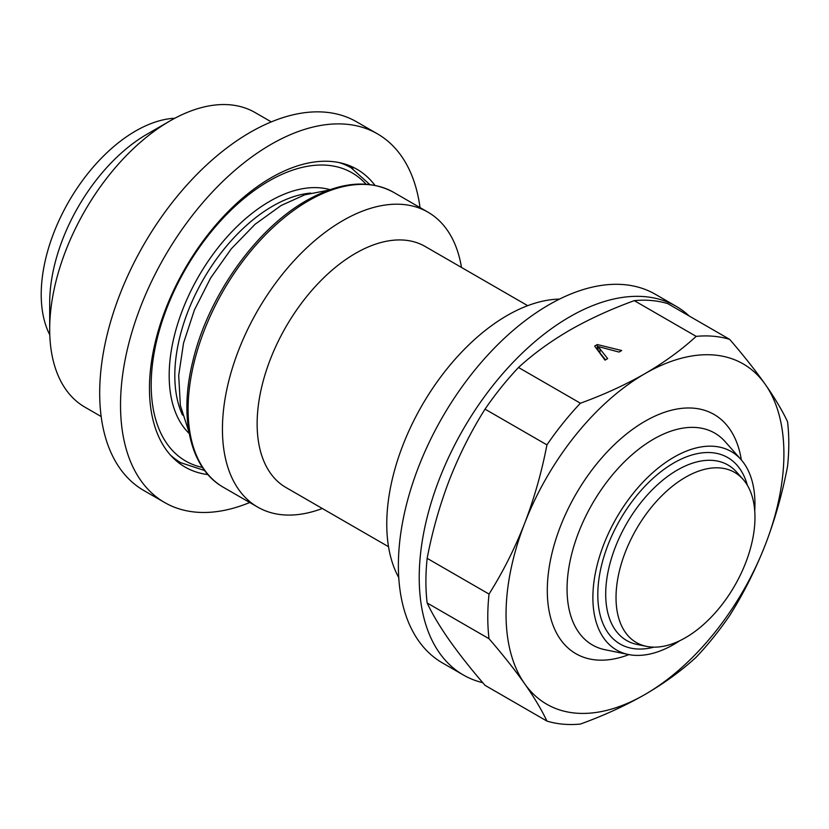 <?xml version="1.0" encoding="UTF-8"?>
<svg xmlns="http://www.w3.org/2000/svg" width="829" height="829" viewBox="0 0 829 829"><rect width="100%" height="100%" fill="white"/><g stroke="black" fill="none" stroke-linecap="round" stroke-linejoin="round"><path stroke-width="1.24" d="M170.277 454.893A170.277 98.309 -60 0 0 180.826 462.727L177.852 461.007A170.277 98.309 -60 0 1 173.282 458.074M101.169 416.541L84.921 407.163A170.111 98.216 -60 0 1 49.688 329.289A170.111 98.216 -60 0 1 169.976 120.941L169.976 120.941A170.111 98.216 -60 0 1 255.031 112.516L271.28 121.894M177.302 460.686A24.559 14.176 -60 0 1 177.292 460.706A24.559 14.176 -60 0 1 177.095 461.515M49.688 329.289L49.688 302.927A137.821 79.574 -60 0 1 147.147 134.122L169.976 120.941L147.147 134.122M374.957 185.364A171.914 99.252 120 0 0 356.988 169.292A171.914 99.252 120 0 0 155.292 342.066A171.914 99.252 120 0 0 185.074 467.059A171.914 99.252 120 0 0 207.965 474.592M49.792 334.885A133.438 77.045 -60 0 1 135.573 131.023A133.438 77.045 -60 0 1 174.867 118.236M249.747 502.509A212.846 122.889 -60 0 1 164.608 502.509L143.769 490.478A212.846 122.889 -60 0 1 106.9 335.724A212.846 122.889 -60 0 1 356.615 121.822L377.454 133.852A212.846 122.889 -60 0 1 420.023 207.582M164.608 502.509A212.846 122.889 -60 0 1 127.739 347.755A212.846 122.889 -60 0 1 377.454 133.852M679.935 640.641A114.609 66.175 -60 0 1 673.915 644.371A114.609 66.175 -60 0 1 628.506 654.516A114.609 66.175 -60 0 1 596.434 568.103A114.609 66.175 -60 0 1 673.915 457.204A114.609 66.175 -60 0 1 741.043 459.598A114.609 66.175 -60 0 1 754.732 511.068M685.5 637.688A98.236 56.714 -60 0 1 646.579 646.382A98.236 56.714 -60 0 1 619.076 572.311A98.236 56.714 -60 0 1 685.5 477.266A98.236 56.714 -60 0 1 743.033 479.307A98.236 56.714 -60 0 1 746.856 559.658A98.236 56.714 -60 0 1 685.5 637.688M689.313 316.077A212.846 122.889 120 0 0 676.143 306.295A212.846 122.889 120 0 0 444.862 465.691A212.846 122.889 120 0 0 463.297 674.961A212.846 122.889 120 0 0 482.758 682.681M676.143 306.295L655.304 294.264A212.846 122.889 120 0 0 424.023 453.66A212.846 122.889 120 0 0 442.458 662.931L463.297 674.961M322.315 508.488A170.277 98.309 -60 0 1 257.705 507.11A170.277 98.309 -60 0 1 231.602 370.656A170.277 98.309 -60 0 1 342.843 220.607A170.277 98.309 -60 0 1 427.982 212.172A170.277 98.309 -60 0 1 461.484 267.446M388.532 546.715L285.953 487.504A139.168 80.351 -60 0 1 264.627 375.983A139.168 80.351 -60 0 1 355.537 253.342A139.168 80.351 -60 0 1 425.122 246.451L527.7 305.673M398.759 577.595A170.277 98.309 -60 0 1 507.172 315.486A170.277 98.309 -60 0 1 559.544 299.093M596.725 348.885L598.092 348.74M597.315 348.553L597.315 344.543L621.677 350.522L619.025 352.056L598.092 346.532L598.092 350.543L605.522 359.859M644.972 694.495A196.473 113.438 -60 0 1 524.664 683.749A196.473 113.438 -60 0 1 524.664 523.327A196.473 113.438 -60 0 1 644.972 373.651A196.473 113.438 -60 0 1 765.291 384.407A196.473 113.438 -60 0 1 765.291 544.829A196.473 113.438 -60 0 1 644.972 694.495C664.34 683.2 681.407 670.775 696.173 657.221A212.846 122.889 120 0 0 729.665 615.564C743.499 593.595 755.374 570.01 765.291 544.829C774.991 519.462 782.41 493.317 787.55 466.364A212.846 122.889 120 0 0 787.55 421.723C782.389 410.718 774.97 398.272 765.291 384.407C755.364 370.376 743.489 355.361 729.665 339.372A212.846 122.889 120 0 0 696.173 336.377C681.407 349.931 664.34 362.356 644.972 373.651C625.221 384.925 603.699 394.78 580.404 403.215A212.846 122.889 120 0 0 546.922 444.872C541.762 471.856 534.342 498.001 524.664 523.327C514.736 548.56 502.861 572.145 489.027 594.072A212.846 122.889 120 0 0 489.027 638.713C502.871 654.734 514.747 669.739 524.664 683.749C534.363 697.655 541.783 710.09 546.922 721.075A212.846 122.889 120 0 0 580.404 724.059C603.699 715.624 625.221 705.769 644.972 694.495M598.092 346.532L607.667 358.615L605.015 360.149L594.652 346.076L597.315 344.543M489.027 638.713L427.153 602.984C432.282 613.968 439.702 626.403 449.411 640.309C459.328 654.309 471.204 669.324 485.038 685.345L546.922 721.075M427.153 602.984A212.846 122.889 -60 0 1 427.153 558.342L489.027 594.072M546.922 444.872L485.038 409.143A212.846 122.889 -60 0 1 518.519 367.485L580.404 403.215M427.153 558.342C432.303 531.358 439.722 505.203 449.411 479.887C459.328 454.655 471.204 431.07 485.038 409.143M696.173 336.377L634.289 300.647A212.846 122.889 -60 0 1 667.78 303.642L729.665 339.372M518.519 367.485C533.13 354.035 550.197 341.61 569.72 330.211C589.295 319.03 610.818 309.176 634.289 300.647M349.123 165.52A171.914 99.252 -60 0 1 353.092 168.992M343.299 163.593A170.277 98.309 -60 0 1 348.128 166.069L351.102 167.79A170.277 98.309 -60 0 0 339.04 162.567M182.515 415.08A138.35 79.874 -60 0 1 272.637 206.152A138.35 79.874 -60 0 1 310.688 193.074M189.209 433.494A142.225 82.112 -60 0 1 179.831 317.352A142.225 82.112 -60 0 1 269.746 201.312A142.225 82.112 -60 0 1 329.983 189.665M202.473 467.432A166.401 96.071 -60 0 1 156.443 341.714A166.401 96.071 -60 0 1 268.855 181.064A166.401 96.071 -60 0 1 366.003 184.183M179.199 461.784A171.914 99.252 -60 0 1 177.188 461.152L178.971 461.649M628.506 654.516L605.087 649.739A122.329 70.62 -60 0 1 570.86 557.513A122.329 70.62 -60 0 1 653.553 439.152A122.329 70.62 -60 0 1 725.199 441.702L741.043 459.598M628.942 654.599A138.142 79.76 -60 0 1 547.627 580.994A138.142 79.76 -60 0 1 644.972 421.287A138.142 79.76 -60 0 1 741.333 459.929M646.579 646.382L637.211 644.475A101.325 58.496 -60 0 1 608.849 568.072A101.325 58.496 -60 0 1 677.355 470.043A101.325 58.496 -60 0 1 736.691 472.157L743.033 479.307M653.905 647.148A107.646 62.154 -60 0 1 598.476 582.683A107.646 62.154 -60 0 1 673.915 462.893A107.646 62.154 -60 0 1 747.364 485.276M257.705 507.11L223.364 487.286A170.277 98.309 -60 0 1 197.261 350.833A170.277 98.309 -60 0 1 308.502 200.784A170.277 98.309 -60 0 1 393.64 192.349L427.982 212.172M599.958 352.698L599.958 348.688M180.826 462.727L204.67 470.54M174.204 458.706L173.562 458.344M328.439 190.214L304.73 194.825L281.145 205.488L255.125 224.244L231.229 248.887L210.618 278.016L194.411 310.005L183.551 343.04L178.701 375.371L180.359 405.464L188.919 431.888M223.364 487.286C190.287 468.81 178.556 417.775 192.919 360.833C207.996 296.678 255.892 228.959 306.461 200.587C339.817 181.779 368.884 179.033 393.64 192.349M344.315 164.059L343.672 163.696M369.796 184.535L351.102 167.79"/></g></svg>
